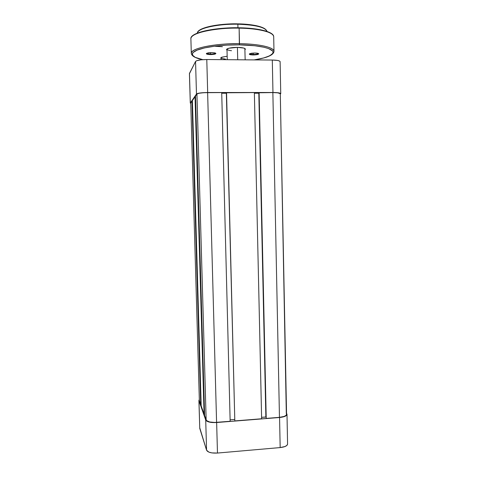 <?xml version="1.0" encoding="UTF-8"?>
<svg xmlns="http://www.w3.org/2000/svg" width="477" height="477" viewBox="0 0 477 477"><rect width="100%" height="100%" fill="white"/><g stroke="black" fill="none" stroke-linecap="round" stroke-linejoin="round"><path stroke-width="0.72" d="M286.999 414.346C286.719 415.95 284.238 416.999 279.564 417.494L280.172 447.575L279.564 417.494L216.641 422.521L217.47 453.055L280.172 447.575C284.835 447.038 287.303 445.858 287.577 444.051L286.999 414.346L286.546 413.368L286.993 414.239L286.409 415.467L284.435 416.54L281.364 417.286L216.641 422.521L211.007 422.401L206.887 421.221L205.712 420.034L198.963 400.758L199.291 399.666L198.909 400.495L199.762 428.412L206.571 450.21L208.843 452.107L211.854 452.9L217.47 453.055L280.172 447.575L285.031 446.52L286.993 445.315L287.577 444.039M199.744 427.815L206.571 450.21L205.712 420.034L198.963 400.758L199.762 428.412L198.909 400.507M217.47 453.055L216.641 422.521C210.631 422.789 206.988 421.96 205.712 420.034L206.571 450.21C207.847 452.387 211.478 453.335 217.47 453.055M204.603 415.598L195.51 96.086L196.929 94.035L206.153 420.004L204.603 415.598L195.51 96.086L196.929 94.035L206.153 420.004C207.376 421.835 210.852 422.628 216.582 422.372L207.626 92.586C201.682 92.675 198.116 93.164 196.929 94.035L199.112 93.236L203.84 92.693L221.71 92.58L230.152 421.286L216.582 422.372L207.626 92.586L221.71 92.58L230.152 421.286L214.745 422.455L209.653 421.978L206.541 420.589L204.603 415.598M221.722 93.248L226.354 93.242L221.722 93.248M234.577 419.468L230.117 419.826L234.577 419.468M226.342 92.788L234.815 420.917L226.342 92.788L234.815 420.917L226.545 92.58L254.36 92.574L261.629 418.77L234.815 420.917L261.629 418.77L254.36 92.574L226.342 92.788M261.593 417.321L265.868 416.981L258.814 93.236L254.378 93.236L258.814 93.236L265.927 417.071L261.593 417.321M258.862 92.782L266.22 418.407L258.862 92.782L266.22 418.407L259.124 92.574L272.862 92.574L279.462 417.345L266.22 418.407L279.462 417.345C283.928 416.88 286.295 415.878 286.564 414.346L285.997 415.419L284.113 416.439L279.462 417.345L272.862 92.574L277.703 92.812L280.297 93.677C279.969 92.991 277.495 92.621 272.862 92.574L258.862 92.782M280.291 93.719L286.307 413.66M190.746 103.211L199.362 400.728L190.74 102.978L191.963 101.207L200.71 404.556L199.362 400.728L190.74 102.978L191.963 101.207L192.416 101.207L191.963 101.207L200.71 404.556L201.151 404.526L200.71 404.556L199.314 400.465M201.187 405.909L192.398 100.581L195.033 96.771L204.078 414.114L201.187 405.909L192.398 100.581L195.033 96.771L195.528 96.771L195.033 96.771L204.078 414.114L204.555 414.078L204.078 414.114L201.187 405.909M190.281 103.104L189.458 73.333L190.323 102.984L196.476 94.035L195.552 61.467L189.423 73.494L190.281 103.098L190.711 103.461L190.323 102.984L196.476 94.035L200.179 92.967L207.68 92.514L272.963 92.502L272.301 60.042C277.173 60.15 279.778 60.686 280.118 61.64L279.474 60.99L277.393 60.418L272.301 60.042L206.785 59.53L200.936 59.828L196.715 60.71L195.552 61.467L189.47 73.649M272.963 92.502L279.23 92.943L280.613 93.426L280.303 94.118L280.744 93.653C280.41 92.943 277.811 92.556 272.963 92.502L207.68 92.514L206.785 59.53L207.68 92.514C201.449 92.61 197.711 93.122 196.476 94.035L195.552 61.467C196.786 60.257 200.531 59.613 206.785 59.53L272.301 60.042L272.963 92.502M237.415 47.366L237.713 59.774L237.415 47.366M265.767 29.562C261.527 25.406 246.621 23.939 237.814 23.868L237.862 24.22C247.694 24.208 265.844 26.318 267.007 31.44C265.319 27.284 255.606 24.876 237.862 24.22L237.945 27.773L237.862 24.22C217.297 23.755 197.096 28.447 197.305 33.146C198.384 26.581 226.974 23.534 237.862 24.22L237.814 23.868C255.517 24.452 265.248 26.974 267.007 31.44M272.313 34.344C267.376 29.568 249.602 27.857 239.043 27.785L239.132 28.143C251.087 28.101 273.184 30.695 273.697 36.717C274.031 32.37 259.094 28.387 239.132 28.143L239.371 44.856C249.149 44.933 264.175 46.102 270.858 49.62C277.656 53.191 267.877 58.003 254.158 59.899L263.769 57.932L269.803 55.755L272.85 53.341L273.011 51.689L272.498 50.878L268.599 48.588L264.109 47.271L254.903 45.756L239.371 44.856L239.502 43.711C259.428 43.884 274.329 47.45 273.989 51.379C273.494 45.935 251.433 43.645 239.502 43.711L239.132 28.143C214.036 27.6 189.763 33.301 190.883 38.738C191.015 31.106 225.919 27.302 239.132 28.143L239.043 27.785C227.064 27.249 198.408 29.663 192.148 36.306M227.028 48.976C226.861 49.787 228.352 50.365 231.512 50.711C228.644 50.401 227.135 49.888 226.992 49.161L227.028 48.976M227.016 50.228C226.253 49.721 226.444 49.203 227.595 48.678C229.807 47.813 233.104 47.378 237.492 47.372L229.014 48.201L226.658 49.322L227.016 50.228M221.173 57.538C221.078 58.242 222.485 58.743 225.406 59.041C222.705 58.766 221.286 58.313 221.149 57.669L221.173 57.538M221.173 58.641C220.481 58.206 220.624 57.765 221.596 57.312L227.171 56.238L221.966 57.162L220.821 57.848L221.173 58.641M249.692 53.71C249.924 54.151 251.099 54.402 253.209 54.45L253.138 54.974C249.817 54.837 248.69 54.408 249.751 53.686L254.915 53.001L251.331 53.263L249.346 53.949L249.376 54.33L250.705 54.789L254.062 54.962L257.395 54.575L258.778 53.841L257.371 53.191L254.915 53.001L258.272 53.418C259.309 54.289 257.598 54.807 253.138 54.974L253.209 54.45C251.099 54.402 249.924 54.151 249.692 53.71M206.738 53.251C207 53.734 208.276 54.002 210.572 54.062L210.53 54.593C206.958 54.438 205.718 53.979 206.809 53.221L211.716 52.589L208.151 52.852L206.344 53.555L207.99 54.402L211.46 54.581L214.733 54.187L215.914 53.442L214.93 52.917L211.716 52.589L215.401 53.066C216.498 53.931 214.871 54.438 210.53 54.593L210.572 54.062C208.276 54.002 207 53.734 206.738 53.251M210.53 52.607L210.572 54.062L210.53 52.607M253.18 53.048L253.209 54.45L253.18 53.048M202.814 59.655L195.26 57.365L192.41 55.07L192.392 53.424L192.976 52.583L197.102 50.121L204.561 47.909L214.763 46.186L226.766 45.124L239.371 44.856C229.574 44.707 212.426 45.542 200.274 49.018C187.914 52.565 191.444 57.634 202.814 59.655C195.576 58.248 191.736 56.161 191.307 53.4C190.204 48.487 214.453 43.276 239.502 43.711C226.313 42.978 191.456 46.502 191.307 53.4L190.883 38.738C189.9 32.788 214.119 27.29 239.078 27.785C258.939 28.065 273.923 31.929 273.697 36.717L273.989 51.379C273.661 54.259 269.69 56.59 262.076 58.367M244.928 49.769L245.142 48.732L243.652 48.046L237.492 47.372C240.521 47.42 242.787 47.712 244.284 48.249C245.452 48.72 245.667 49.226 244.928 49.769M271.687 33.789L266.565 31.309L261.307 29.932L254.784 28.847L243.21 27.904M234.803 27.773L222.091 28.346L210.417 29.783M206.958 30.427L198.402 32.74L194.461 34.517M265.182 29.031L260.812 26.897L256.376 25.71L244.618 24.16M234.243 23.856L223.659 24.339L213.923 25.555M211.031 26.104L205.963 27.38L200.483 29.616M244.856 48.523L245.16 59.828M258.331 53.442C257.872 54.062 256.161 54.402 253.209 54.45C256.161 54.402 257.872 54.062 258.331 53.442M215.473 53.096C215.073 53.698 213.434 54.014 210.572 54.062C213.434 54.014 215.073 53.698 215.473 53.096M215.3 46.299L222.431 46.71M237.779 23.868C227.785 23.409 203.834 25.442 198.456 31.208M280.297 93.671L286.564 414.346M280.118 61.64L280.744 93.653M221.203 59.643L221.149 57.669M227.255 59.691L226.986 49.006M237.808 23.868C217.321 23.451 197.162 27.97 197.305 33.146"/></g></svg>
